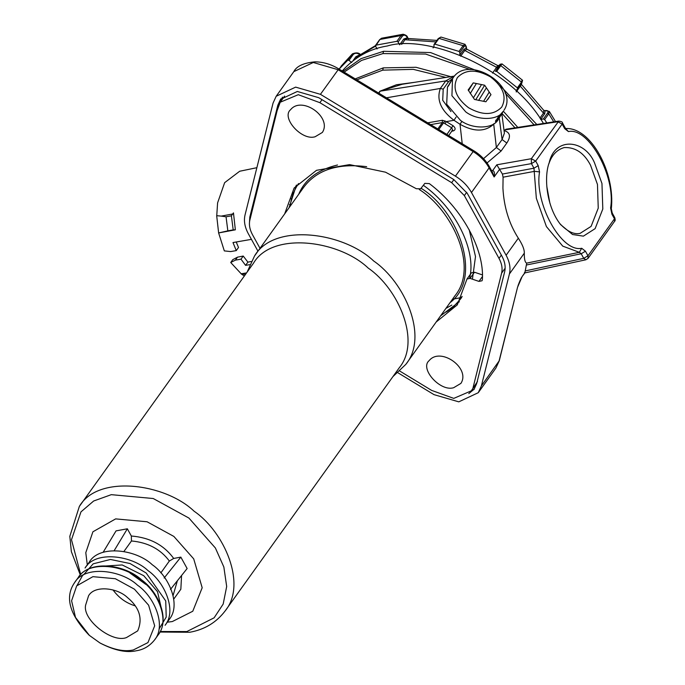 <?xml version="1.0" encoding="UTF-8"?>
<svg xmlns="http://www.w3.org/2000/svg" width="685" height="685" viewBox="0 0 685 685"><rect width="100%" height="100%" fill="white"/><g stroke="black" fill="none" stroke-linecap="round" stroke-linejoin="round"><path stroke-width="1.03" d="M448.675 135.527L452.614 130.03L451.766 127.838L443.674 122.923L442.364 122.581L430.677 124.619M438.588 129.414L447.305 134.697M543.436 123.454C510.573 66.668 426.455 34.002 387.359 45.981C369.926 48.703 354.873 57.035 342.192 70.983M377.075 48.96L375.543 46.186L375.834 45.193L396.906 41.306L401.025 35.56L403.114 34.25L381.545 38.232L379.952 39.447L375.543 46.186M381.588 38.223L379.636 39.661L375.526 45.415M407.036 37.195L407.447 37.658C405.666 34.901 403.936 34.438 402.258 36.271L401.025 35.56L379.952 39.447M402.258 36.271L398.139 42.016L399.672 44.782L403.782 39.036L407.472 37.709L408.243 38.591M398.139 42.016L396.906 41.306M375.431 45.647L357.733 56.256L355.986 58.482M360.361 54.928C357.339 52.839 354.924 52.745 353.117 54.637L349.007 60.391L351.705 62.532M349.007 60.391L347.732 60.237L352.424 53.858L339.007 69.048M339.101 69.108L347.732 60.237M549.293 111.381L548.762 113.821L544.644 119.567L546.818 122.932M544.644 119.567L543.376 118.95L547.495 113.205C548.719 111.133 547.949 110.268 545.166 110.602L549.293 111.372L555.518 121.587M539.9 118.128L543.488 113.111L543.787 110.388L545.114 110.619L544.746 113.71L540.636 119.455L543.376 118.95M546.073 110.85L545.166 110.602L546.073 110.85M543.984 110.61L521.49 84.443L516.259 91.97M500.478 65.349C502.276 63.26 502.379 63.354 500.786 65.614L496.676 71.368L517.38 87.843L517.629 88.999L521.782 83.21L516.019 90.822M496.676 71.368L495.426 71.326L499.545 65.58L500.786 65.614L521.49 82.097C523.075 79.82 522.92 79.691 521.02 81.695M499.279 65.221L495.426 71.326M492.583 73.124L497.747 65.555L499.091 65.435M466.759 49.14L466.391 47.967L466.802 49.166L497.781 65.58M466.947 49.243L464.772 50.467L460.654 56.213M465.86 47.008L466.391 47.916C466.297 45.296 465.492 44.902 463.976 46.743L459.866 52.488L459.815 55.143L463.933 49.397L466.391 47.967L465.089 44.337L440.917 37.05L438.999 38.394L434.881 44.14L459.001 51.409L463.12 45.664L465.089 44.337M459.866 52.488L459.001 51.409M434.881 44.14L433.999 44.696L434.881 44.14M433.947 47.351L433.999 44.696M436.936 40.398L407.164 38.437L404.998 39.747L401.693 44.371M408.089 38.386L407.447 37.658M453.675 387.701C440.241 392.025 419.451 368.539 429.135 360.644C440.395 346.567 470.878 368.093 460.902 383.394L453.675 387.701M476.846 382.846L471.297 390.835L453.77 398.387L431.618 390.39L399.903 371.142M471.297 390.835L477.462 381.536M505.145 268.212L501.617 273.135L473.052 387.693M501.617 273.135C502.696 268.511 501.822 263.597 499.005 258.373L501.36 255.094M466.682 192.322L464.344 195.585L499.005 258.373M464.344 195.585L451.68 182.681L453.881 179.616M260.009 248.321L252.491 234.707C249.674 229.484 248.809 224.56 249.879 219.945L277.151 110.576L280.199 102.245L298.283 94.701L319.878 102.681L451.68 182.681M315.143 136.743C301.708 141.067 280.918 117.58 290.594 109.686C301.854 95.609 332.345 117.135 322.37 132.436L315.143 136.743M284.652 213.917L294.113 188.032L316.504 170.317L349.607 164.614L385.518 172.192L416.334 188.726L420.624 188.803L424.846 183.374L429.315 183.597C461.647 207.735 484.543 249.203 482.377 279.72L482.034 280.773L478.961 281.398L470.073 278.393L466.999 279.009L457.289 304.876L436.157 322.027M440.566 315.871L459.378 301.708M296.434 185.044L289.053 207.76M466.999 279.009L471.408 272.853L474.482 272.228L482.386 274.908M292.786 192.339L292.718 195.191M451.107 308.601L453.324 307.796M454.343 305.852L454.908 306.392M451.835 305.082L445.926 308.378M469.199 229.758L475.501 256.524L472.436 279.189M462.169 296.417L459.746 298.9M446.012 312.129C447.605 310.879 445.37 313.216 454.035 306.135L460.132 299.491M469.576 278.256C476.717 251.352 455.953 208.163 423.356 185.292M298.549 183.554C294.105 190.079 291.296 197.657 290.123 206.271M322.018 99.693L319.878 102.681M282.451 97.116L280.833 101.363M257.962 251.181L248.321 233.722C244.75 227.095 243.654 220.861 245.025 215.004L273.058 103.067L276.183 96.26L295.646 87.123L320.426 94.324L455.414 176.156C462.401 180.472 467.752 185.918 471.477 192.511L506.112 255.257C509.683 261.875 510.787 268.118 509.417 273.974L481.384 385.903L478.258 392.71L458.787 401.847L434.016 394.646L398.019 372.828M473.926 389.611L476.623 383.728L504.657 271.799C505.813 266.867 504.888 261.61 501.874 256.036L467.247 193.298L453.718 179.521L318.722 97.69L297.324 91.473L280.516 99.359L277.819 105.242L249.785 217.171L249.426 223.584M481.384 385.903L499.288 360.687L517.543 287.306L522.158 276.509L524.898 272.673L524.436 272.553L524.898 272.673L526.722 263.117C525.01 262.526 524.205 259.221 524.299 253.185C524.504 249.64 522.509 244.639 518.331 238.192C509.101 223.807 503.963 207.144 502.927 188.195L503.081 177.184L502.413 174.058L496.805 164.802L531.337 158.715L558.789 121.091L505.898 129.242L504.28 130.664C510.179 132.419 511.027 136.546 506.814 143.028L501.112 151L487.052 162.97M491.616 170.702L492.712 170.514C494.416 171.147 494.887 173.296 494.125 176.961L492.387 172.106L489.398 166.695L489.116 167.885C485.391 161.292 480.039 155.838 473.052 151.522L338.056 69.699L313.285 62.498L293.814 71.634L276.183 96.26M474.354 388.986L468.771 393.618M278.204 105.995L280.97 98.76M250.239 218.524L277.237 109.857M256.875 167.688L239.681 171.25L224.646 182.664L217.599 202.88L216.751 215.689L221.246 216.109L232.712 213.985L231.402 215.809L226.05 216.802L221.246 216.109M232.712 213.985L233.465 212.889L235.357 229.817L218.635 232.943L224.32 250.898L230.674 251.575L236.265 250.607L232.994 242.55L251.438 239.356M249.623 264.667L245.59 265.369L240.992 259.161L235.392 260.137L230.725 262.509L241.189 273.794L246.557 272.913M245.444 274.462L241.189 273.794M244.331 276.021L241.18 273.88M226.05 216.802L227.84 230.854L233.191 229.869L231.402 215.809M218.635 232.943L216.691 215.818M218.575 232.943L227.84 230.854M233.191 229.869L235.357 229.817M236.231 241.993L238.5 247.482L236.265 250.607M245.59 265.369L247.901 262.141L251.13 261.507M240.992 259.161L243.226 256.044L247.901 262.141M235.392 260.137L237.524 257.158L243.226 256.044M237.524 257.158L232.772 259.658L230.725 262.509M502.413 174.058L533.966 168.202L531.44 163.621L531.337 158.715L535.687 161.052L531.44 163.621L499.733 169.212M585.889 259.778L583.731 258.348L581.205 253.767L579.339 252.311L562.736 246.129L546.416 226.581L536.346 198.316L533.966 168.202L538.213 165.633L539.549 171.909C534.103 203.239 561.477 252.825 581.711 248.278L585.452 251.207L587.978 255.779L614.462 218.806L611.928 214.225L610.592 207.949L611.311 208.737L612.219 213.026L614.745 217.607C615.361 219.748 615.284 221.007 614.522 221.392L588.047 258.373L585.872 259.786L524.856 272.904M594.503 162.799L601.961 183.503L602.809 209.011L595.119 228.644L583.38 236.145L572.574 234.518L560.698 224.689C546.356 206.802 543.744 176.798 549.233 162.593C554.918 136.452 584.802 139.483 594.503 162.799M548.856 163.835C551.793 155.075 556.922 149.647 564.235 147.566C575.349 147.087 584.117 152.96 590.53 165.196L597.466 184.445L598.245 208.137L591.104 226.384L580.075 233.371C574.004 234.75 567.274 231.513 559.902 223.661M549.901 203.231L546.81 186.491M427.731 122.829L442.39 120.277L446.303 121.622L445.01 123.754M451.757 131.22L453.504 130.852C455.782 129.653 455.628 127.932 453.05 125.706L446.303 121.622L454.001 120.286C440.849 110.362 436.302 99.745 440.369 88.433L445.755 80.916L454.283 76.103L402.206 84.264L380.261 91.174L378.822 93.186M483.533 158.663L496.368 147.506L501.112 151M494.168 123.565L493.731 124.173C485.091 131.982 473.857 132.017 460.02 124.276L461.938 121.339M506.814 143.028L502.079 139.535L504.391 133.155L501.84 113.753M378.591 93.04L379.901 91.208L396.469 84.752L414.485 82.337M453.504 130.852L451.963 130.441M444.993 120.86L438.58 129.807M442.39 120.277L442.364 122.581L437.681 129.123M462.221 143.739L460.02 124.276L454.001 120.286L456.107 117.066M447.451 87.175L446.688 104.231L460.534 120.44C472.41 129.482 493.106 129.063 498.158 119.687L500.153 116.399M503.989 110.251C519.855 86.55 468.728 53.918 453.187 77.67L452.52 78.672L451.92 95.703L465.766 111.912C477.642 120.945 498.337 120.534 503.389 111.158L498.38 116.827L495.443 121.605L499.433 117.683M503.364 111.201L500.401 116.039M500.333 116.219L502.293 113.016M498.748 116.801L496.368 120.671L498.577 118.788L499.125 117.888L497.635 119.301L500.059 116.219L498.689 117.58L501.677 113.736L498.748 116.801L498.063 116.347M496.368 120.671L495.683 120.218M468.249 90.155L469.542 88.04L468.146 89.992L474.474 99.445L485.888 101.774L490.982 94.667L484.655 85.223L481.521 84.58L473.395 97.827M469.542 88.04L471.837 84.837L468.42 90.403M470.27 93.477L476.375 83.527L473.241 82.885L471.837 84.837M476.375 83.527L481.521 84.58M483.584 101.303L489.244 92.073M489.587 96.619L487.925 99.316M473.241 82.885L468.531 90.566M486.393 87.817L478.635 100.464M475.767 99.702L484.655 85.223M453.119 77.773L448.529 85.813C447.177 87.68 447.099 87.611 448.307 85.625L449.274 84.341M448.529 85.813C447.177 87.68 447.099 87.611 448.307 85.625M449.394 83.904L449.343 84.392M449.557 84.007L452.074 79.477M449.6 83.433L451.629 80.154M170.445 589.434L187.133 568.533L180.84 557.128L164.143 578.02M114.207 550.594L127.35 528.794L116.048 530.884L103.11 552.341M127.35 528.794L131.332 536.012L131.46 540.962L123.942 551.451M160.864 572.883L169.349 561.032L173.69 558.446L180.84 557.128M89.29 562.102C99.488 544.395 136.306 549.447 152.267 564.74C168.707 575.974 181.414 604.744 169.289 619.386L165.068 625.285C177.192 610.635 164.486 581.873 148.046 570.639C132.085 555.347 95.266 550.295 85.068 568.002L89.29 562.102M89.392 635.397L89.007 635.063C69.391 614.462 64.587 596.977 74.605 582.61C84.803 564.911 121.622 569.954 137.582 585.247C154.022 596.481 166.729 625.251 154.605 639.893C149.707 646.024 143.636 649.645 136.409 650.75C126.545 652.993 114.506 650.459 100.31 643.155L99.873 642.907C113.042 649.68 124.208 652.026 133.361 649.945L147.951 642.598L154.673 625.825L148.619 605.206L134.448 589.186L115.363 578.731L92.903 576.667L76.677 585.88L71.591 600.796L75.504 617.416L89.392 635.397L99.873 642.907M126.511 637.547C112.1 643.421 82.072 619.523 85.651 605.026L88.588 595.727C94.847 584.87 117.435 587.961 127.239 597.346C139.483 607.484 142.968 618.666 137.685 630.885L126.511 637.547M135.287 605.882C126.22 603.151 118.796 597.834 113.025 589.948M87.346 565.262L85.788 552.684L92.912 531.783L115.654 518.887L147.104 521.782L173.853 536.423L193.709 558.866L202.186 587.756L192.768 611.251L172.329 621.552L166.926 622.245M79.34 506.446L253.424 263.314C272.022 231.042 339.135 240.247 368.247 268.118C398.216 288.608 421.369 341.053 399.278 367.742L225.185 610.883C247.276 584.185 224.123 531.74 194.155 511.258C165.051 483.379 97.929 474.174 79.34 506.446L69.819 536.338L71.36 551.63L80.325 575.015M247.088 272.159L254.52 255.993C273.812 222.505 343.459 232.052 373.659 260.976C404.758 282.237 428.784 336.652 405.854 364.351L392.942 376.596M254.52 255.993L303.72 187.279C316.753 169.914 337.739 163.056 366.689 166.686M419.314 189.54C451.715 209.798 479.046 266.542 455.054 295.637L405.854 364.351M450.036 302.65C483.43 277.733 458.102 210.68 421.044 188.255M337.5 164.999C317.763 169.726 304.825 179.496 298.703 194.292M446.68 134.714L453.05 125.706M355.232 78.886L383.283 67.866L382.709 70.153L356.817 79.845M470.364 69.613L425.616 54.055L382.983 53.576L361.552 60.417L344.101 72.139M383.283 67.866L415.983 67.284L450.747 76.66M503.372 111.261L517.826 127.41M534.12 124.893L505.179 93.083M342.885 71.403L360.995 58.653L383.557 51.289L430.608 52.574L479.466 71.745M500.307 85.848L536.817 124.473M383.557 51.289L382.983 53.576M375.534 46.16L357.082 56.949L355.815 56.786L359.385 54.954M544.746 113.71L543.488 113.111L520.377 86.216L520.138 85.077M497.926 67.404L496.702 67.378L464.772 50.467L463.933 49.397M433.074 47.907L433.956 46.674M435.865 41.896L404.998 39.747L403.782 39.036M353.135 60.528L355.815 56.786M353.117 54.637L351.842 54.492L340.925 66.368M553.745 121.861L548.762 113.821L547.495 113.205M521.747 83.253L521.49 82.097L517.38 87.843M499.545 65.58C500.889 63.654 500.778 63.559 499.202 65.298M463.976 46.743L463.12 45.664L438.999 38.394L438.109 38.951L438.999 38.394M482.42 276.56L478.961 281.398M470.073 278.393L474.482 272.228M291.647 198.641L290.637 198.83M446.166 308.044L447.331 307.685M295.783 186.157L295.338 189.009M499.707 169.161L494.125 176.961L489.116 167.885L471.477 192.511M506.112 255.257L518.331 238.192M492.712 170.514L496.805 164.802M509.417 273.974L524.299 253.185M499.288 360.687L495.889 368.085L499.014 361.269L517.543 287.306M524.898 272.895L522.158 276.509M277.819 105.242L280.876 101.192M250.984 215.527L249.785 217.171M293.814 71.634C296.588 66.154 303.652 62.883 314.997 61.838C323.26 61.95 331.18 64.304 338.767 68.902L320.426 94.324M455.414 176.156L473.755 150.734C480.528 154.896 485.742 160.213 489.398 166.695M610.592 207.949C616.038 176.619 588.663 127.033 568.43 131.571L564.697 128.652L562.162 124.071L557.813 121.733L504.819 129.91M539.549 171.909L534.642 171.336L503.081 177.184M526.722 263.117L579.339 252.311L581.711 248.278M585.452 251.207L581.205 253.767L526.628 264.975M525.104 270.96L583.731 258.348L587.978 255.779L588.047 258.373M611.928 214.225L612.219 213.026M614.522 221.392L614.745 217.607M558.772 121.091C561.417 121.485 562.642 122.084 562.453 122.88L562.162 124.071L535.687 161.052L538.213 165.633M564.697 128.652L564.979 127.461L565.664 128.549C590.949 126.999 615.378 172.92 611.311 208.737M568.43 131.571L565.664 128.549M515.017 127.838L502.028 113.445M445.884 77.422L413.303 69.356L382.709 70.153M386.46 97.818L440.369 88.433L443.204 89.161L442.715 100.275L450.953 111.586M452.648 78.467L448.589 81.643L445.755 80.916L379.901 91.208M493.679 123.891L496.368 147.506L502.079 139.535L499.245 117.983M448.589 81.643L443.204 89.161M468.54 107.725C482.617 115.628 493.688 115.405 501.745 107.057C506.977 96.842 503.261 86.798 490.588 76.934C476.512 69.031 465.44 69.253 457.383 77.602C452.151 87.826 455.867 97.861 468.54 107.725M177.389 580.726L173.099 595.462M181.576 575.494L180.84 589.246L173.767 599.067M131.332 536.012C149.792 537.528 163.912 545.003 173.69 558.446M131.46 540.962C147.926 542.494 160.555 549.19 169.349 561.032M83.39 574.989L93.169 563.832L110.456 559.457L130.039 563.532L146.17 572.994L165.736 600.951L166.215 617.082L158.997 629.121M98.649 566.435L122.204 564.954L143.764 575.717L157.499 591.677L162.174 611.919M129.91 572.985L145.905 584.442M77.165 585.281L82.577 575.443M158.158 634.926C170.094 619.942 158.988 592.491 141.846 580.041C124.499 564.046 89.255 559.636 78.159 577.643C88.356 559.945 125.175 564.988 141.144 580.281C157.584 591.515 170.282 620.285 158.158 634.926L154.605 639.893M80.727 574.595L71.48 539.729L80.976 511.866L93.665 501L111.295 494.664L153.234 498.526L188.897 518.048L215.373 547.966L223.849 567L226.684 586.488L223.182 604.067L214.114 617.819L186.859 631.553L160.204 631.519M408.448 38.959L407.532 37.298C407.31 35.997 405.837 34.986 403.114 34.25M360.524 54.654C358.829 52.642 356.132 52.377 352.424 53.858M498.406 65.734L501.917 63.833M521.782 83.21L522.569 80.282L501.908 63.833M521.225 83.416L521.499 84.452M466.468 48.549L466.485 47.65M440.917 37.05L438.212 38.617L434.102 44.371M407.977 38.557L407.164 38.437M461.014 297.641L453.658 298.994M447.356 307.668L446.175 308.036M461.724 297.384L460.311 299.259M290.397 204.37L289.464 204.541M284.609 96.08L280.199 102.245M495.889 368.085L478.258 392.71M517.817 286.715C517.552 286.296 521.525 276.723 521.876 277.125M562.453 122.88L564.979 127.461M338.767 68.902L473.755 150.734M78.159 577.643L74.605 582.61M159.956 632.032L189.685 632.272C204.515 629.643 216.349 622.511 225.185 610.883"/></g></svg>
